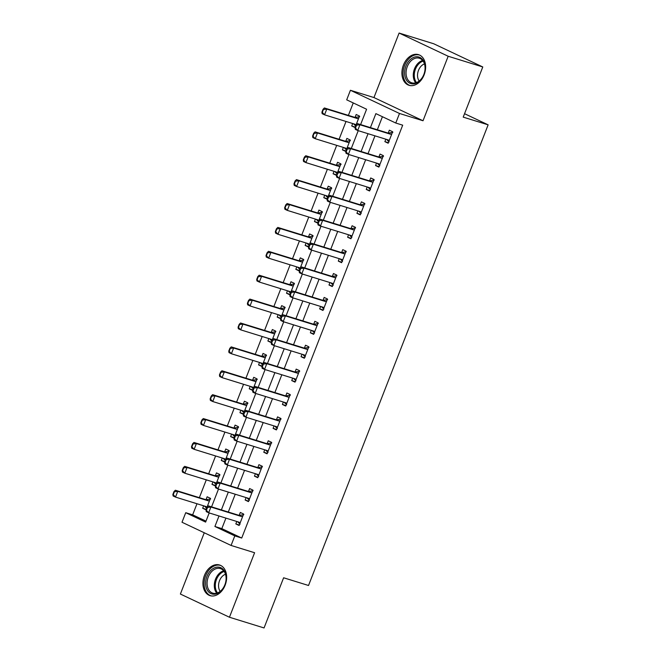 <?xml version="1.0" encoding="UTF-8"?>
<svg xmlns="http://www.w3.org/2000/svg" width="661" height="661" viewBox="0 0 661 661"><rect width="100%" height="100%" fill="white"/><g stroke="black" fill="none" stroke-linecap="round" stroke-linejoin="round"><path stroke-width="0.99" d="M403.425 65.084A16.046 11.386 -72.8 0 0 409.027 85.302A16.046 11.386 -72.8 0 0 424.114 74.867A16.046 11.386 -72.8 0 0 418.512 54.648A16.046 11.386 -72.8 0 0 403.425 65.084M204.447 575.425A16.046 11.386 -72.8 0 0 210.049 595.644A16.046 11.386 -72.8 0 0 225.137 585.208A16.046 11.386 -72.8 0 0 219.535 564.99A16.046 11.386 -72.8 0 0 204.447 575.425M360.609 124.582L366.591 109.239L346.695 99.836L350.421 90.276L399.492 113.477L395.765 123.029L375.878 113.626L370.424 127.614M373.952 97.555L423.023 120.756L448.175 56.251L482.778 66.959L433.707 43.758L399.104 33.05L373.952 97.555L350.421 90.276M204.266 532.774L180.387 594.041L229.45 617.242L254.601 552.728L231.077 545.449L182.006 522.248L185.733 512.696L205.621 522.099L209.198 512.936M196.978 503.748L192.648 514.836L185.733 512.696M353.247 102.926L348.388 115.386M346.017 121.467L339.076 139.281M336.705 145.362L329.756 163.168M327.385 169.249L320.445 187.063M318.073 193.144L311.133 210.958M308.761 217.039L301.813 234.845M299.441 240.926L292.501 258.74M290.129 264.821L283.181 282.635M280.809 288.717L273.869 306.522M271.497 312.603L264.557 330.417M262.186 336.499L255.237 354.313M252.866 360.394L245.925 378.199M243.554 384.281L236.605 402.095M234.234 408.176L227.293 425.99M224.922 432.071L217.973 449.877M215.602 455.958L208.661 473.772M206.29 479.853L199.349 497.667M448.175 56.251L399.104 33.05M482.778 66.959L463.212 117.129L488.132 124.838L308.53 585.489L283.619 577.78L264.053 627.95L229.45 617.242M192.648 514.836L205.992 521.141M203.629 505.805L202.679 508.259L205.992 509.821L210.462 498.353L207.149 496.791L206.009 499.699M212.949 481.91L211.991 484.364L215.304 485.934L219.782 474.466L216.461 472.896L215.329 475.813M222.261 458.023L221.303 460.469L224.624 462.039L229.094 450.571L225.781 449.001L224.641 451.917M231.581 434.128L230.623 436.582L233.936 438.144L238.406 426.675L235.093 425.114L233.961 428.022M240.893 410.233L239.935 412.687L243.256 414.257L247.726 402.789L244.405 401.219L243.273 404.135M250.205 386.346L249.255 388.792L252.568 390.362L257.038 378.893L253.725 377.324L252.585 380.24M259.525 362.451L258.567 364.905L261.88 366.467L266.358 354.998L263.037 353.437L261.905 356.345M268.837 338.556L267.887 341.01L271.2 342.58L275.67 331.111L272.357 329.542L271.217 332.458M278.157 314.669L277.199 317.115L280.512 318.685L284.982 307.216L281.669 305.646L280.537 308.563M287.469 290.774L286.51 293.228L289.832 294.789L294.302 283.321L290.989 281.76L289.849 284.668M296.781 266.879L295.831 269.333L299.144 270.903L303.614 259.434L300.301 257.864L299.16 260.781M306.101 242.992L305.142 245.438L308.456 247.007L312.934 235.539L309.612 233.969L308.48 236.886M315.413 219.097L314.462 221.551L317.776 223.112L322.246 211.644L318.933 210.082L317.792 212.991M324.733 195.202L323.774 197.656L327.088 199.225L331.558 187.757L328.244 186.187L327.112 189.104M334.045 171.315L333.086 173.76L336.408 175.33L340.878 163.862L337.564 162.292L336.424 165.209M343.365 147.42L342.406 149.873L345.72 151.435L350.19 139.967L346.876 138.405L345.736 141.314M352.677 123.524L351.718 125.978L355.04 127.548L359.51 116.08L356.188 114.51L355.056 117.427M225.93 518.117L221.823 528.626L241.719 538.037L402.689 125.177L395.765 123.029M382.422 116.724L377.34 129.754M374.969 135.836L368.028 153.649M365.657 159.731L358.708 177.545M356.337 183.626L349.396 201.431M347.025 207.513L340.076 225.327M337.705 231.408L330.764 249.222M328.393 255.303L321.453 273.109M319.081 279.19L312.132 297.004M309.761 303.085L302.821 320.899M300.449 326.98L293.501 344.786M291.129 350.867L284.189 368.681M281.817 374.762L274.877 392.576M272.506 398.657L265.557 416.463M263.185 422.544L256.245 440.358M253.874 446.439L246.925 464.253M244.553 470.335L237.613 488.14M235.242 494.221L228.293 512.035M236.787 521.479L235.828 523.933L239.15 525.495L243.62 514.027L240.307 512.465L239.166 515.373M246.107 497.584L245.148 500.038L248.462 501.608L252.932 490.14L249.618 488.57L248.478 491.487M255.419 473.697L254.46 476.143L257.782 477.713L262.252 466.245L258.93 464.675L257.798 467.591M264.731 449.802L263.78 452.256L267.094 453.818L271.564 442.349L268.25 440.788L267.11 443.696M274.051 425.907L273.092 428.361L276.405 429.931L280.875 418.463L277.562 416.893L276.43 419.809M283.362 402.02L282.404 404.466L285.726 406.036L290.196 394.567L286.882 392.998L285.742 395.914M292.683 378.125L291.724 380.579L295.037 382.141L299.507 370.672L296.194 369.111L295.062 372.019M301.994 354.23L301.036 356.684L304.357 358.254L308.827 346.785L305.506 345.216L304.374 348.132M311.306 330.343L310.356 332.789L313.669 334.359L318.139 322.89L314.826 321.32L313.686 324.237M320.626 306.448L319.668 308.902L322.981 310.463L327.459 298.995L324.138 297.433L323.006 300.342M329.938 282.553L328.988 285.007L332.301 286.577L336.771 275.108L333.458 273.538L332.318 276.455M339.258 258.666L338.3 261.112L341.613 262.681L346.083 251.213L342.77 249.643L341.638 252.56M348.57 234.771L347.612 237.225L350.933 238.786L355.403 227.318L352.09 225.756L350.95 228.665M357.882 210.876L356.932 213.329L360.245 214.899L364.715 203.431L361.402 201.861L360.262 204.778M367.202 186.989L366.244 189.434L369.557 191.004L374.035 179.536L370.714 177.966L369.582 180.883M376.514 163.093L375.564 165.547L378.877 167.109L383.347 155.641L380.034 154.079L378.893 156.988M385.834 139.198L384.876 141.652L388.189 143.222L392.659 131.754L389.346 130.184L388.214 133.101M488.132 124.838L464.551 113.7M423.023 120.756L399.492 113.477M241.719 538.037L234.804 535.889L231.077 545.449M211.57 506.855L218.51 489.049M220.881 482.968L227.822 465.154M230.193 459.073L237.142 441.259M239.513 435.178L246.454 417.372M248.825 411.291L255.774 393.477M258.145 387.396L265.086 369.582M267.457 363.5L274.398 345.695M276.769 339.614L283.718 321.8M286.089 315.718L293.03 297.904M295.401 291.823L302.35 274.018M304.721 267.936L311.661 250.122M314.033 244.041L320.973 226.227M323.345 220.146L330.293 202.34M332.665 196.259L339.605 178.445M341.977 172.364L348.925 154.55M351.297 148.469L358.237 130.663M219.006 515.977L214.908 526.487L234.804 535.889M368.053 133.696L361.104 151.509M358.733 157.591L351.792 175.396M349.421 181.486L342.472 199.292M340.101 205.373L333.161 223.187M330.789 229.268L323.84 247.074M321.469 253.163L314.529 270.969M312.157 277.05L305.217 294.864M302.845 300.945L295.897 318.751M293.525 324.84L286.585 342.646M284.213 348.727L277.265 366.541M274.893 372.622L267.953 390.428M265.582 396.517L258.641 414.323M256.27 420.404L249.321 438.218M246.95 444.299L240.009 462.105M237.638 468.195L230.689 486M228.318 492.081L221.377 509.895M221.823 528.626L214.908 526.487M239.332 525.016L235.828 523.933M206.182 509.342L202.679 508.259M355.221 127.061L351.718 125.978M345.91 150.956L342.406 149.873M336.598 174.851L333.086 173.76M327.278 198.738L323.774 197.656M317.966 222.633L314.462 221.551M308.646 246.528L305.142 245.438M299.334 270.415L295.831 269.333M290.014 294.31L286.51 293.228M280.702 318.205L277.199 317.115M271.39 342.092L267.887 341.01M262.07 365.987L258.567 364.905M252.758 389.883L249.255 388.792M243.438 413.769L239.935 412.687M234.126 437.665L230.623 436.582M224.814 461.56L221.303 460.469M215.494 485.447L211.991 484.364M248.652 501.121L245.148 500.038M257.964 477.234L254.46 476.143M267.284 453.339L263.78 452.256M276.595 429.443L273.092 428.361M285.916 405.557L282.404 404.466M295.227 381.661L291.724 380.579M304.539 357.766L301.036 356.684M313.859 333.879L310.356 332.789M323.171 309.984L319.668 308.902M332.491 286.089L328.988 285.007M341.803 262.202L338.3 261.112M351.115 238.307L347.612 237.225M360.435 214.412L356.932 213.329M369.747 190.525L366.244 189.434M379.067 166.63L375.564 165.547M388.379 142.735L384.876 141.652M207.537 507.45L207.141 507.26L206.025 510.127L206.422 510.317L207.537 507.45L210.892 507.037L208.504 505.913L238.96 515.332A2.057 1.438 115.3 0 0 239.414 515.373L243.81 514.622M240.125 522.991L239.497 522.421A2.057 1.438 115.3 0 0 239.241 522.248A2.057 1.438 115.3 0 0 239.108 522.198L208.661 512.771L210.892 507.037L241.348 516.464A2.057 1.438 115.3 0 0 241.802 516.505L242.694 516.406M206.422 510.317L208.661 512.771L206.273 511.647L206.025 510.127M240.083 524.173L237.596 521.727M208.504 505.913L207.141 507.26M210.652 498.948L206.257 499.699A2.057 1.438 -64.7 0 1 205.802 499.658L175.355 490.239L177.735 491.363L175.504 497.097L205.951 506.524A2.057 1.438 -64.7 0 1 206.083 506.574A2.057 1.438 -64.7 0 1 206.339 506.747L206.967 507.318M204.439 506.053L206.926 508.499M173.265 494.643L175.504 497.097L173.116 495.973L172.868 494.453L173.265 494.643L174.388 491.776L173.983 491.586L172.868 494.453M209.537 500.732L208.645 500.831A2.057 1.438 -64.7 0 1 208.19 500.79L177.735 491.363L174.388 491.776M173.983 491.586L175.355 490.239M216.858 483.555L216.461 483.365L215.337 486.232L215.742 486.422L216.858 483.555L220.212 483.15L217.824 482.018L248.272 491.445A2.057 1.438 115.3 0 0 248.726 491.487L253.122 490.726M249.445 499.096L248.809 498.526A2.057 1.438 115.3 0 0 248.561 498.361A2.057 1.438 115.3 0 0 248.42 498.303L217.973 488.884L220.212 483.15L250.659 492.569A2.057 1.438 115.3 0 0 251.114 492.61L252.006 492.511M215.742 486.422L217.973 488.884L215.585 487.752L215.337 486.232M249.395 500.286L246.908 497.832M217.824 482.018L216.461 483.365M226.169 459.659L225.773 459.469L224.657 462.336L225.054 462.526L226.169 459.659L229.524 459.255L227.136 458.123L257.592 467.55A2.057 1.438 115.3 0 0 258.046 467.591L262.434 466.831M258.757 475.201L258.12 474.631A2.057 1.438 115.3 0 0 257.873 474.466A2.057 1.438 115.3 0 0 257.74 474.416L227.285 464.989L229.524 459.255L259.971 468.682A2.057 1.438 115.3 0 0 260.426 468.715L261.326 468.616M225.054 462.526L227.285 464.989L224.905 463.857L224.657 462.336M258.707 476.391L256.22 473.945M227.136 458.123L225.773 459.469M235.49 435.773L235.085 435.582L233.969 438.45L234.366 438.64L235.49 435.773L238.836 435.359L236.456 434.236L266.904 443.655A2.057 1.438 115.3 0 0 267.358 443.696L271.754 442.944M268.069 451.314L267.441 450.744A2.057 1.438 115.3 0 0 267.184 450.571A2.057 1.438 115.3 0 0 267.052 450.521L236.605 441.094L238.836 435.359L269.291 444.787A2.057 1.438 115.3 0 0 269.746 444.828L270.638 444.729M234.366 438.64L236.605 441.094L234.217 439.97L233.969 438.45M268.027 452.496L265.54 450.05M236.456 434.236L235.085 435.582M219.964 475.052L215.569 475.813A2.057 1.438 -64.7 0 1 215.114 475.771L184.667 466.344L187.055 467.476L184.816 473.21L215.271 482.629A2.057 1.438 -64.7 0 1 215.403 482.687A2.057 1.438 -64.7 0 1 215.651 482.852L216.287 483.422M213.751 482.166L216.238 484.612M182.585 470.748L184.816 473.21L182.428 472.078L182.188 470.558L182.585 470.748L183.7 467.881L183.304 467.691L182.188 470.558M218.849 476.837L217.956 476.936A2.057 1.438 -64.7 0 1 217.502 476.895L187.055 467.476L183.7 467.881M183.304 467.691L184.667 466.344M229.284 451.157L224.889 451.917A2.057 1.438 -64.7 0 1 224.434 451.876L193.979 442.449L196.367 443.581L194.136 449.315L224.583 458.742A2.057 1.438 -64.7 0 1 224.715 458.792A2.057 1.438 -64.7 0 1 224.971 458.957L225.599 459.527M223.071 458.271L225.558 460.717M191.897 446.853L194.136 449.315L191.748 448.183L191.5 446.662L191.897 446.853L193.012 443.985L192.615 443.795L191.5 446.662M228.169 452.942L227.277 453.041A2.057 1.438 -64.7 0 1 226.822 453.008L196.367 443.581L193.012 443.985M192.615 443.795L193.979 442.449M238.596 427.27L234.201 428.022A2.057 1.438 -64.7 0 1 233.746 427.981L203.299 418.562L205.687 419.685L203.448 425.42L233.903 434.847A2.057 1.438 -64.7 0 1 234.035 434.897A2.057 1.438 -64.7 0 1 234.283 435.07L234.919 435.64M232.383 434.376L234.87 436.822M201.217 422.966L203.448 425.42L201.06 424.296L200.812 422.776L201.217 422.966L202.332 420.099L201.936 419.909L200.812 422.776M237.481 429.055L236.588 429.154A2.057 1.438 -64.7 0 1 236.134 429.113L205.687 419.685L202.332 420.099M201.936 419.909L203.299 418.562M244.801 411.877L244.405 411.687L243.289 414.554L243.686 414.744L244.801 411.877L248.156 411.473L245.768 410.341L276.215 419.768A2.057 1.438 115.3 0 0 276.67 419.809L281.065 419.049M277.389 427.419L276.752 426.849A2.057 1.438 115.3 0 0 276.505 426.684A2.057 1.438 115.3 0 0 276.372 426.626L245.917 417.207L248.156 411.473L278.603 420.892A2.057 1.438 115.3 0 0 279.058 420.933L279.95 420.834M243.686 414.744L245.917 417.207L243.529 416.075L243.289 414.554M277.339 428.609L274.852 426.155M245.768 410.341L244.405 411.687M247.908 403.375L243.521 404.135A2.057 1.438 -64.7 0 1 243.066 404.094L212.611 394.667L214.999 395.799L212.768 401.533L243.215 410.952A2.057 1.438 -64.7 0 1 243.347 411.01A2.057 1.438 -64.7 0 1 243.595 411.175L244.231 411.745M241.695 410.489L244.182 412.935M210.529 399.07L212.768 401.533L210.38 400.401L210.132 398.88L210.529 399.07L211.644 396.203L211.247 396.013L210.132 398.88M246.801 405.16L245.909 405.259A2.057 1.438 -64.7 0 1 245.454 405.218L214.999 395.799L211.644 396.203M211.247 396.013L212.611 394.667M224.732 571.6A13.881 9.849 107.2 0 1 221.138 590.777A13.881 9.849 107.2 0 1 207.067 589.719A13.881 9.849 107.2 0 1 210.661 570.542A13.881 9.849 107.2 0 1 224.732 571.6M208.413 589.257A12.856 9.122 -72.8 0 0 212.792 593.148A12.856 9.122 -72.8 0 0 223.715 587.208A12.856 9.122 -72.8 0 0 224.773 572.484A12.856 9.122 -72.8 0 0 220.394 568.592A12.856 9.122 -72.8 0 0 209.463 574.533A12.856 9.122 -72.8 0 0 208.413 589.257M220.196 591.364A10.122 7.18 107.2 0 1 219.601 590.405A10.122 7.18 107.2 0 1 225.492 574.252M220.609 565.436L220.733 565.469A15.938 11.311 -72.8 0 0 220.609 565.436A15.938 11.311 -72.8 0 0 207.058 572.798A15.938 11.311 -72.8 0 0 205.761 591.058A15.938 11.311 -72.8 0 0 211.19 595.883A15.938 11.311 -72.8 0 0 211.313 595.925L211.19 595.883M405.92 66.083A13.881 9.849 107.2 0 1 419.9 57.416A13.881 9.849 107.2 0 1 423.825 74.553A13.881 9.849 107.2 0 1 409.845 83.22A13.881 9.849 107.2 0 1 405.92 66.083M423.858 74.453A12.856 9.122 -72.8 0 0 419.363 58.251A12.856 9.122 -72.8 0 0 407.275 66.612A12.856 9.122 -72.8 0 0 411.762 82.815A12.856 9.122 -72.8 0 0 423.858 74.453M419.173 81.022A10.122 7.18 107.2 0 1 418.487 70.372A10.122 7.18 107.2 0 1 424.469 63.91M419.718 55.127A15.938 11.311 -72.8 0 0 419.586 55.094A15.938 11.311 -72.8 0 0 404.598 65.456A15.938 11.311 -72.8 0 0 410.159 85.542A15.938 11.311 -72.8 0 0 410.291 85.583L410.159 85.542M254.113 387.982L253.717 387.792L252.601 390.659L252.998 390.849L254.113 387.982L257.468 387.577L255.08 386.445L285.535 395.873A2.057 1.438 115.3 0 0 285.99 395.914L290.386 395.154M286.7 403.524L286.073 402.954A2.057 1.438 115.3 0 0 285.816 402.789A2.057 1.438 115.3 0 0 285.684 402.739L255.237 393.312L257.468 387.577L287.923 397.005A2.057 1.438 115.3 0 0 288.378 397.038L289.27 396.939M252.998 390.849L255.237 393.312L252.849 392.18L252.601 390.659M286.659 404.714L284.172 402.268M255.08 386.445L253.717 387.792M263.433 364.095L263.037 363.905L261.913 366.772L262.318 366.962L263.433 364.095L266.788 363.682L264.4 362.559L294.847 371.978A2.057 1.438 115.3 0 0 295.302 372.019L299.697 371.267M296.021 379.637L295.384 379.067A2.057 1.438 115.3 0 0 295.137 378.893A2.057 1.438 115.3 0 0 295.004 378.844L264.549 369.416L266.788 363.682L297.235 373.11A2.057 1.438 115.3 0 0 297.69 373.151L298.582 373.052M262.318 366.962L264.549 369.416L262.161 368.293L261.913 366.772M295.971 380.819L293.484 378.373M264.4 362.559L263.037 363.905M272.745 340.2L272.349 340.01L271.233 342.877L271.63 343.067L272.745 340.2L276.1 339.795L273.712 338.663L304.167 348.091A2.057 1.438 115.3 0 0 304.622 348.132L309.009 347.372M305.332 355.742L304.696 355.172A2.057 1.438 115.3 0 0 304.448 355.007A2.057 1.438 115.3 0 0 304.316 354.949L273.869 345.529L276.1 339.795L306.555 349.215A2.057 1.438 115.3 0 0 307.01 349.256L307.902 349.157M271.63 343.067L273.869 345.529L271.481 344.398L271.233 342.877M305.283 356.932L302.796 354.478M273.712 338.663L272.349 340.01M282.065 316.305L281.669 316.115L280.545 318.982L280.942 319.172L282.065 316.305L285.42 315.9L283.032 314.768L313.479 324.196A2.057 1.438 115.3 0 0 313.934 324.237L318.329 323.477M314.644 331.847L314.016 331.277A2.057 1.438 115.3 0 0 313.768 331.111A2.057 1.438 115.3 0 0 313.628 331.062L283.181 321.634L285.42 315.9L315.867 325.328A2.057 1.438 115.3 0 0 316.322 325.361L317.214 325.262M280.942 319.172L283.181 321.634L280.793 320.502L280.545 318.982M314.603 333.037L312.116 330.591M283.032 314.768L281.669 316.115M291.377 292.418L290.98 292.228L289.865 295.095L290.262 295.285L291.377 292.418L294.732 292.005L292.344 290.881L322.791 300.301A2.057 1.438 115.3 0 0 323.246 300.342L327.641 299.59M323.964 307.96L323.328 307.39A2.057 1.438 115.3 0 0 323.08 307.216A2.057 1.438 115.3 0 0 322.948 307.167L292.493 297.739L294.732 292.005L325.179 301.433A2.057 1.438 115.3 0 0 325.633 301.474L326.534 301.375M290.262 295.285L292.493 297.739L290.105 296.615L289.865 295.095M323.915 309.141L321.428 306.696M292.344 290.881L290.98 292.228M257.228 379.48L252.833 380.24A2.057 1.438 -64.7 0 1 252.378 380.199L221.931 370.771L224.319 371.903L222.079 377.638L252.527 387.065A2.057 1.438 -64.7 0 1 252.667 387.115A2.057 1.438 -64.7 0 1 252.915 387.28L253.543 387.85M251.015 386.594L253.502 389.04M219.84 375.175L222.079 377.638L219.692 376.506L219.444 374.985L219.84 375.175L220.964 372.308L220.567 372.118L219.444 374.985M256.113 381.265L255.22 381.364A2.057 1.438 -64.7 0 1 254.766 381.331L224.319 371.903L220.964 372.308M220.567 372.118L221.931 370.771M266.54 355.593L262.144 356.345A2.057 1.438 -64.7 0 1 261.69 356.304L231.243 346.885L233.63 348.008L231.391 353.742L261.847 363.17A2.057 1.438 -64.7 0 1 261.979 363.22A2.057 1.438 -64.7 0 1 262.227 363.393L262.863 363.963M260.327 362.699L262.814 365.145M229.16 351.288L231.391 353.742L229.003 352.619L228.764 351.098L229.16 351.288L230.276 348.421L229.879 348.231L228.764 351.098M265.433 357.378L264.532 357.477A2.057 1.438 -64.7 0 1 264.078 357.436L233.63 348.008L230.276 348.421M229.879 348.231L231.243 346.885M275.86 331.698L271.464 332.458A2.057 1.438 -64.7 0 1 271.01 332.417L240.554 322.989L242.942 324.121L240.711 329.856L271.159 339.275A2.057 1.438 -64.7 0 1 271.291 339.333A2.057 1.438 -64.7 0 1 271.547 339.498L272.175 340.068M269.647 338.812L272.134 341.258M238.472 327.393L240.711 329.856L238.324 328.724L238.076 327.203L238.472 327.393L239.596 324.526L239.191 324.336L238.076 327.203M274.745 333.483L273.852 333.582A2.057 1.438 -64.7 0 1 273.398 333.541L242.942 324.121L239.596 324.526M239.191 324.336L240.554 322.989M285.172 307.803L280.776 308.563A2.057 1.438 -64.7 0 1 280.322 308.522L249.875 299.094L252.262 300.226L250.023 305.96L280.479 315.388A2.057 1.438 -64.7 0 1 280.611 315.437A2.057 1.438 -64.7 0 1 280.859 315.603L281.495 316.173M278.959 314.917L281.446 317.363M247.792 303.498L250.023 305.96L247.635 304.828L247.396 303.308L247.792 303.498L248.908 300.631L248.511 300.441L247.396 303.308M284.056 309.588L283.164 309.687A2.057 1.438 -64.7 0 1 282.71 309.654L252.262 300.226L248.908 300.631M248.511 300.441L249.875 299.094M294.484 283.916L290.096 284.668A2.057 1.438 -64.7 0 1 289.642 284.627L259.186 275.207L261.574 276.331L259.343 282.065L289.791 291.493A2.057 1.438 -64.7 0 1 289.923 291.542A2.057 1.438 -64.7 0 1 290.179 291.716L290.807 292.286M288.279 291.022L290.766 293.467M257.104 279.611L259.343 282.065L256.955 280.942L256.708 279.421L257.104 279.611L258.22 276.744L257.823 276.554L256.708 279.421M293.377 285.701L292.484 285.8A2.057 1.438 -64.7 0 1 292.03 285.759L261.574 276.331L258.22 276.744M257.823 276.554L259.186 275.207M300.697 268.523L300.292 268.333L299.177 271.2L299.573 271.39L300.697 268.523L304.043 268.118L301.656 266.986L332.111 276.414A2.057 1.438 115.3 0 0 332.566 276.455L336.961 275.695M333.276 284.065L332.648 283.495A2.057 1.438 115.3 0 0 332.392 283.329A2.057 1.438 115.3 0 0 332.26 283.272L301.813 273.852L304.043 268.118L334.499 277.537A2.057 1.438 115.3 0 0 334.953 277.579L335.846 277.48M299.573 271.39L301.813 273.852L299.425 272.72L299.177 271.2M333.235 285.255L330.748 282.801M301.656 266.986L300.292 268.333M303.804 260.021L299.408 260.781A2.057 1.438 -64.7 0 1 298.954 260.74L268.506 251.312L270.894 252.444L268.655 258.178L299.103 267.598A2.057 1.438 -64.7 0 1 299.243 267.655A2.057 1.438 -64.7 0 1 299.491 267.821L300.119 268.391M297.59 267.135L300.077 269.581M266.416 255.716L268.655 258.178L266.267 257.046L266.019 255.526L266.416 255.716L267.54 252.849L267.143 252.659L266.019 255.526M302.688 261.806L301.796 261.905A2.057 1.438 -64.7 0 1 301.342 261.863L270.894 252.444L267.54 252.849M267.143 252.659L268.506 251.312M310.009 244.628L309.612 244.438L308.497 247.305L308.894 247.495L310.009 244.628L313.364 244.223L310.976 243.091L341.423 252.519A2.057 1.438 115.3 0 0 341.877 252.56L346.273 251.8M342.596 260.17L341.96 259.599A2.057 1.438 115.3 0 0 341.712 259.434A2.057 1.438 115.3 0 0 341.58 259.385L311.124 249.957L313.364 244.223L343.811 253.65A2.057 1.438 115.3 0 0 344.265 253.684L345.158 253.584M308.894 247.495L311.124 249.957L308.737 248.825L308.497 247.305M342.547 261.359L340.06 258.914M310.976 243.091L309.612 244.438M313.116 236.126L308.72 236.886A2.057 1.438 -64.7 0 1 308.266 236.845L277.818 227.417L280.206 228.549L277.967 234.283L308.423 243.711A2.057 1.438 -64.7 0 1 308.555 243.76A2.057 1.438 -64.7 0 1 308.803 243.926L309.439 244.496M306.902 243.24L309.389 245.685M275.736 231.821L277.967 234.283L275.587 233.151L275.34 231.631L275.736 231.821L276.852 228.954L276.455 228.764L275.34 231.631M312.009 237.919L311.108 238.01A2.057 1.438 -64.7 0 1 310.653 237.977L280.206 228.549L276.852 228.954M276.455 228.764L277.818 227.417M319.321 220.741L318.924 220.551L317.809 223.418L318.205 223.608L319.321 220.741L322.675 220.328L320.288 219.204L350.743 228.623A2.057 1.438 115.3 0 0 351.198 228.665L355.585 227.913M351.908 236.283L351.28 235.713A2.057 1.438 115.3 0 0 351.024 235.539A2.057 1.438 115.3 0 0 350.892 235.49L320.445 226.062L322.675 220.328L353.131 229.755A2.057 1.438 115.3 0 0 353.585 229.797L354.478 229.698M318.205 223.608L320.445 226.062L318.057 224.938L317.809 223.418M351.867 237.464L349.38 235.019M320.288 219.204L318.924 220.551M322.436 212.239L318.04 212.991A2.057 1.438 -64.7 0 1 317.586 212.949L287.13 203.53L289.518 204.654L287.287 210.388L317.734 219.816A2.057 1.438 -64.7 0 1 317.867 219.865A2.057 1.438 -64.7 0 1 318.123 220.039L318.751 220.609M316.222 219.345L318.709 221.79M285.048 207.934L287.287 210.388L284.899 209.264L284.651 207.744L285.048 207.934L286.172 205.067L285.767 204.877L284.651 207.744M321.32 214.024L320.428 214.123A2.057 1.438 -64.7 0 1 319.974 214.081L289.518 204.654L286.172 205.067M285.767 204.877L287.13 203.53M328.641 196.846L328.244 196.656L327.121 199.523L327.517 199.713L328.641 196.846L331.996 196.441L329.608 195.309L360.055 204.736A2.057 1.438 115.3 0 0 360.509 204.778L364.905 204.018M361.22 212.388L360.592 211.817A2.057 1.438 115.3 0 0 360.344 211.652A2.057 1.438 115.3 0 0 360.204 211.594L329.756 202.175L331.996 196.441L362.443 205.86A2.057 1.438 115.3 0 0 362.897 205.901L363.79 205.802M327.517 199.713L329.756 202.175L327.369 201.043L327.121 199.523M361.179 213.577L358.692 211.123M329.608 195.309L328.244 196.656M331.748 188.344L327.352 189.104A2.057 1.438 -64.7 0 1 326.898 189.063L296.45 179.635L298.838 180.767L296.599 186.501L327.055 195.92A2.057 1.438 -64.7 0 1 327.187 195.978A2.057 1.438 -64.7 0 1 327.435 196.143L328.071 196.714M325.534 195.458L328.021 197.903M294.368 184.039L296.599 186.501L294.211 185.369L293.971 183.849L294.368 184.039L295.484 181.172L295.087 180.982L293.971 183.849M330.632 190.128L329.74 190.228A2.057 1.438 -64.7 0 1 329.285 190.186L298.838 180.767L295.484 181.172M295.087 180.982L296.45 179.635M337.953 172.951L337.556 172.761L336.441 175.628L336.837 175.818L337.953 172.951L341.307 172.546L338.919 171.414L369.367 180.841A2.057 1.438 115.3 0 0 369.821 180.883L374.217 180.123M370.54 188.492L369.904 187.922A2.057 1.438 115.3 0 0 369.656 187.757A2.057 1.438 115.3 0 0 369.524 187.707L339.068 178.28L341.307 172.546L371.755 181.973A2.057 1.438 115.3 0 0 372.209 182.006L373.11 181.907M336.837 175.818L339.068 178.28L336.68 177.148L336.441 175.628M370.49 189.682L368.003 187.237M338.919 171.414L337.556 172.761M341.068 164.449L336.672 165.209A2.057 1.438 -64.7 0 1 336.218 165.167L305.762 155.74L308.15 156.872L305.919 162.606L336.366 172.034A2.057 1.438 -64.7 0 1 336.499 172.083A2.057 1.438 -64.7 0 1 336.755 172.248L337.383 172.818M334.854 171.563L337.341 174.008M303.68 160.144L305.919 162.606L303.531 161.474L303.283 159.954L303.68 160.144L304.795 157.277L304.399 157.087L303.283 159.954M339.952 166.242L339.06 166.332A2.057 1.438 -64.7 0 1 338.606 166.299L308.15 156.872L304.795 157.277M304.399 157.087L305.762 155.74M347.273 149.064L346.868 148.874L345.753 151.741L346.149 151.931L347.273 149.064L350.619 148.651L348.231 147.527L378.687 156.946A2.057 1.438 115.3 0 0 379.141 156.988L383.537 156.236M379.852 164.606L379.224 164.035A2.057 1.438 115.3 0 0 378.968 163.862A2.057 1.438 115.3 0 0 378.836 163.812L348.388 154.385L350.619 148.651L381.075 158.078A2.057 1.438 115.3 0 0 381.529 158.119L382.422 158.02M346.149 151.931L348.388 154.385L346 153.261L345.753 151.741M379.811 165.787L377.324 163.341M348.231 147.527L346.868 148.874M350.38 140.562L345.984 141.314A2.057 1.438 -64.7 0 1 345.529 141.272L315.082 131.853L317.47 132.977L315.231 138.711L345.678 148.138A2.057 1.438 -64.7 0 1 345.819 148.188A2.057 1.438 -64.7 0 1 346.067 148.361L346.703 148.932M344.166 147.667L346.653 150.113M313 136.257L315.231 138.711L312.843 137.587L312.595 136.067L313 136.257L314.115 133.39L313.719 133.2L312.595 136.067M349.264 142.346L348.372 142.446A2.057 1.438 -64.7 0 1 347.917 142.404L317.47 132.977L314.115 133.39M313.719 133.2L315.082 131.853M356.585 125.169L356.188 124.979L355.073 127.846L355.469 128.036L356.585 125.169L359.939 124.764L357.551 123.632L387.999 133.059A2.057 1.438 115.3 0 0 388.453 133.101L392.849 132.34M389.172 140.71L388.536 140.14A2.057 1.438 115.3 0 0 388.288 139.975A2.057 1.438 115.3 0 0 388.156 139.917L357.7 130.498L359.939 124.764L390.387 134.183A2.057 1.438 115.3 0 0 390.841 134.224L391.733 134.125M355.469 128.036L357.7 130.498L355.312 129.366L355.073 127.846M389.122 141.9L386.635 139.454M357.551 123.632L356.188 124.979M359.691 116.666L355.304 117.427A2.057 1.438 -64.7 0 1 354.85 117.385L324.394 107.958L326.782 109.09L324.543 114.824L354.998 124.243A2.057 1.438 -64.7 0 1 355.131 124.301A2.057 1.438 -64.7 0 1 355.378 124.466L356.015 125.036M353.478 123.781L355.965 126.226M322.312 112.362L324.543 114.824L322.163 113.692L321.915 112.172L322.312 112.362L323.427 109.495L323.031 109.305L321.915 112.172M358.584 118.451L357.684 118.55A2.057 1.438 -64.7 0 1 357.229 118.509L326.782 109.09L323.427 109.495M323.031 109.305L324.394 107.958M241.802 516.505L239.414 515.373M241.348 516.464L238.96 515.332M239.497 522.421L238.877 522.124M205.72 506.45L206.339 506.747M205.802 499.658L208.19 500.79M206.257 499.699L208.645 500.831M251.114 492.61L248.726 491.487M250.659 492.569L248.272 491.445M248.809 498.526L248.189 498.237M260.426 468.715L258.046 467.591M259.971 468.682L257.592 467.55M258.12 474.631L257.509 474.342M269.746 444.828L267.358 443.696M269.291 444.787L266.904 443.655M267.441 450.744L266.821 450.447M215.04 482.563L215.651 482.852M215.114 475.771L217.502 476.895M215.569 475.813L217.956 476.936M224.352 458.668L224.971 458.957M224.434 451.876L226.822 453.008M224.889 451.917L227.277 453.041M233.664 434.773L234.283 435.07M233.746 427.981L236.134 429.113M234.201 428.022L236.588 429.154M279.058 420.933L276.67 419.809M278.603 420.892L276.215 419.768M276.752 426.849L276.141 426.56M242.984 410.886L243.595 411.175M243.066 404.094L245.454 405.218M243.521 404.135L245.909 405.259M216.734 593.165A12.856 9.122 107.2 0 1 215.626 591.488A12.856 9.122 107.2 0 1 223.658 570.807M224.17 571.476A12.435 8.824 -72.8 0 0 216.577 591.43A12.435 8.824 -72.8 0 0 217.535 592.909M415.711 82.823A12.856 9.122 107.2 0 1 414.488 68.843A12.856 9.122 107.2 0 1 422.627 60.465M423.139 61.134A12.435 8.824 -72.8 0 0 415.447 69.182A12.435 8.824 -72.8 0 0 416.504 82.567M288.378 397.038L285.99 395.914M287.923 397.005L285.535 395.873M286.073 402.954L285.453 402.665M297.69 373.151L295.302 372.019M297.235 373.11L294.847 371.978M295.384 379.067L294.765 378.77M307.01 349.256L304.622 348.132M306.555 349.215L304.167 348.091M304.696 355.172L304.085 354.883M316.322 325.361L313.934 324.237M315.867 325.328L313.479 324.196M314.016 331.277L313.397 330.987M325.633 301.474L323.246 300.342M325.179 301.433L322.791 300.301M323.328 307.39L322.717 307.092M252.295 386.991L252.915 387.28M252.378 380.199L254.766 381.331M252.833 380.24L255.22 381.364M261.616 363.096L262.227 363.393M261.69 356.304L264.078 357.436M262.144 356.345L264.532 357.477M270.927 339.209L271.547 339.498M271.01 332.417L273.398 333.541M271.464 332.458L273.852 333.582M280.239 315.314L280.859 315.603M280.322 308.522L282.71 309.654M280.776 308.563L283.164 309.687M289.559 291.418L290.179 291.716M289.642 284.627L292.03 285.759M290.096 284.668L292.484 285.8M334.953 277.579L332.566 276.455M334.499 277.537L332.111 276.414M332.648 283.495L332.029 283.205M298.871 267.531L299.491 267.821M298.954 260.74L301.342 261.863M299.408 260.781L301.796 261.905M344.265 253.684L341.877 252.56M343.811 253.65L341.423 252.519M341.96 259.599L341.34 259.31M308.191 243.636L308.803 243.926M308.266 236.845L310.653 237.977M308.72 236.886L311.108 238.01M353.585 229.797L351.198 228.665M353.131 229.755L350.743 228.623M351.28 235.713L350.661 235.415M317.503 219.741L318.123 220.039M317.586 212.949L319.974 214.081M318.04 212.991L320.428 214.123M362.897 205.901L360.509 204.778M362.443 205.86L360.055 204.736M360.592 211.817L359.972 211.528M326.823 195.854L327.435 196.143M326.898 189.063L329.285 190.186M327.352 189.104L329.74 190.228M372.209 182.006L369.821 180.883M371.755 181.973L369.367 180.841M369.904 187.922L369.292 187.633M336.135 171.959L336.755 172.248M336.218 165.167L338.606 166.299M336.672 165.209L339.06 166.332M381.529 158.119L379.141 156.988M381.075 158.078L378.687 156.946M379.224 164.035L378.604 163.738M345.447 148.064L346.067 148.361M345.529 141.272L347.917 142.404M345.984 141.314L348.372 142.446M390.841 134.224L388.453 133.101M390.387 134.183L387.999 133.059M388.536 140.14L387.916 139.851M354.767 124.177L355.378 124.466M354.85 117.385L357.229 118.509M355.304 117.427L357.684 118.55"/></g></svg>
